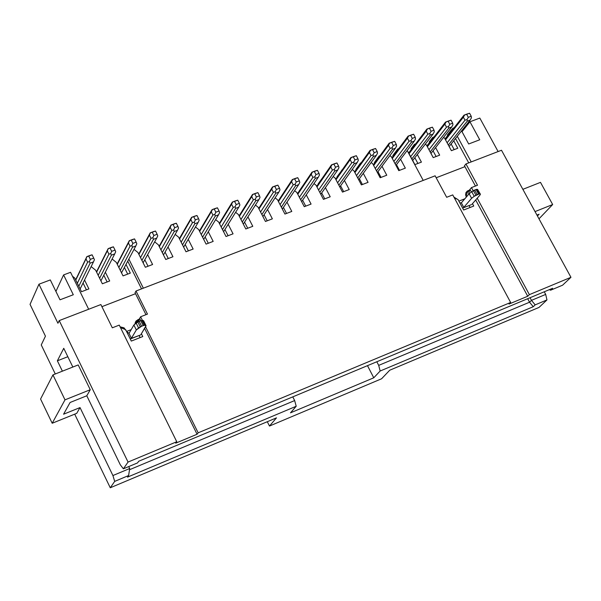 <?xml version="1.0" encoding="UTF-8"?>
<svg xmlns="http://www.w3.org/2000/svg" width="601" height="601" viewBox="0 0 601 601"><rect width="100%" height="100%" fill="white"/><g stroke="black" fill="none" stroke-linecap="round" stroke-linejoin="round"><path stroke-width="0.9" d="M120.283 464.753L86.792 395.774L70.099 402.475L63.578 414.209L80.023 407.583L112.92 475.541L129.696 468.517L128.749 466.579L129.696 468.517L112.92 475.541L114.686 481.393L128.614 475.541L129.696 468.517L128.614 475.541L127.495 477.126L296.21 406.268L294.663 400.567L292.777 396.87L294.663 400.567L129.508 469.727L294.663 400.567L296.21 406.268L290.486 412.842L296.21 406.268L127.495 477.126L128.614 475.541L114.686 481.393L112.92 475.541L80.023 407.583L76.718 413.345L52.197 423.254L40.567 399.034L52.948 374.896L78.205 364.927L90.263 389.726L86.792 395.774L120.283 464.753L123.37 468.825L120.283 464.753M72.841 367.038L63.744 348.31L57.373 360.81L62.391 371.17L57.373 360.81L67.823 356.709L57.373 360.81L63.744 348.31L72.841 367.038M462.026 131.717L469.944 121.785L479.816 118.066L498.109 151.557L479.816 118.066L469.944 121.785L462.026 131.717M137.546 462.898L123.37 468.825L128.051 462.064L59.221 320.596L57.936 323.24L38.952 284.213L30.05 304.369L45.443 336.169L41.251 344.936L55.284 373.972L41.251 344.936L45.443 336.169L30.05 304.369L38.952 284.213L50.304 279.931L60.002 299.809L73.299 294.745L63.593 274.92L55.916 291.425L63.593 274.92L70.55 272.306L63.593 274.92L73.299 294.745L60.002 299.809L50.304 279.931L38.952 284.213L57.936 323.24L59.221 320.596L100.87 304.549L112.319 327.815L100.87 304.549L59.221 320.596L128.051 462.064L123.37 468.825L137.546 462.898L138.711 461.252L137.546 462.898M376.812 361.757L378.698 365.378L529.549 302.213L527.663 298.72L529.549 302.213L531.479 300.357L530.052 297.72L531.479 300.357L545.693 294.415L544.266 291.785L545.693 294.415L531.479 300.357L535.175 304.872L546.97 299.922L545.693 294.415L546.97 299.922L539.022 307.419L546.97 299.922L535.175 304.872L531.479 300.357L529.549 302.213L533.245 306.713L535.175 304.872L533.245 306.713L529.549 302.213L378.698 365.378L380.148 371.012L533.245 306.713L380.148 371.012L378.698 365.378L376.812 361.757M539.12 214.219L536.948 215.098L539.12 214.219L537.437 215.992L539.12 214.219M552.62 288.292L138.711 461.252L552.62 288.292L550.606 290.208L552.62 288.292M549.291 289.682L550.606 290.208L549.291 289.682M562.574 285.205L550.606 290.208L562.574 285.205L570.95 277.301L562.574 285.205M501.504 150.25L570.95 277.301L529.383 294.64L527.723 296.24L509.017 304.053L510.64 302.461L198.157 432.818L197.068 434.245L175.71 443.162L176.762 441.743L128.051 462.064L176.762 441.743L119.253 325.111L112.319 327.815L119.253 325.111L176.762 441.743L175.71 443.162L197.068 434.245L198.157 432.818L510.64 302.461L452.748 194.912L446.663 197.286L435.124 175.815L446.663 197.286L452.748 194.912L510.64 302.461L509.017 304.053L527.723 296.24L529.383 294.64L570.95 277.301L501.504 150.25L465.963 163.938L501.504 150.25M110.268 487.772L114.686 481.393L110.268 487.772L276.498 417.845L269.481 426.049L276.498 417.845L110.268 487.772L74.697 414.164L110.268 487.772M367.481 365.656L373.769 377.796L380.148 371.012L373.769 377.796L290.486 412.842L373.769 377.796L367.481 365.656M389.726 370.216L381.59 378.773L389.726 370.216L539.022 307.419L389.726 370.216M267.295 421.722L269.481 426.049L381.59 378.773L269.481 426.049L267.295 421.722M52.948 374.896L40.567 399.034L52.197 423.254L64.998 399.845L52.948 374.896L64.998 399.845L52.197 423.254L76.718 413.345L80.023 407.583L63.578 414.209L70.099 402.475L86.792 395.774L90.263 389.726L64.998 399.845L90.263 389.726L78.205 364.927L52.948 374.896M538.984 218.832L552.672 204.535L535.033 211.597L552.672 204.535L538.984 218.832M540.494 182.366L552.672 204.535L540.494 182.366L522.862 189.33L540.494 182.366M299.215 190.945L303.715 184.432L299.215 190.945M318.214 183.771L323.015 177.16L318.214 183.771M337.078 176.641L342.172 169.94L337.078 176.641M355.8 169.572L360.487 163.036L361.178 162.773L360.487 163.036L355.8 169.572L355.92 170.098L355.8 169.572M374.378 162.548L379.178 155.99L380.05 155.667L379.178 155.99L374.378 162.548L374.528 163.194L374.378 162.548M479.741 139.77L469.944 121.785L479.741 139.77L468.69 143.985L479.741 139.77M461.568 130.883L468.69 143.985L461.568 130.883M447.542 135.683L445.018 138.899L447.542 135.683M429.505 142.527L426.905 145.885L429.505 142.527M411.324 149.416L408.657 152.932L411.324 149.416M145.344 267.272L152.594 264.508L147.643 254.614L152.594 264.508L145.344 267.272L137.982 252.533L145.344 267.272M165.748 259.489L172.945 256.747L168.017 246.951L172.945 256.747L165.748 259.489L158.386 244.825L165.748 259.489M186.002 251.774L193.139 249.047L188.226 239.341L193.139 249.047L186.002 251.774L178.632 237.177L186.002 251.774M206.09 244.111L213.175 241.407L208.284 231.791L213.175 241.407L206.09 244.111L198.721 229.582L206.09 244.111M226.029 236.509L233.053 233.827L228.185 224.293L233.053 233.827L226.029 236.509L218.651 222.047L226.029 236.509M245.809 228.966L252.788 226.307L247.928 216.848L252.788 226.307L245.809 228.966L238.432 214.572L245.809 228.966M265.447 221.476L272.366 218.839L267.52 209.464L272.366 218.839L265.447 221.476L258.062 207.157L265.447 221.476M284.927 214.054L291.793 211.432L286.97 202.131L291.793 211.432L284.927 214.054L277.542 199.795L284.927 214.054M304.264 206.676L311.078 204.077L306.262 194.852L311.078 204.077L304.264 206.676L296.871 192.485L304.264 206.676M323.451 199.359L330.212 196.782L325.411 187.625L330.212 196.782L323.451 199.359L316.058 185.236L323.451 199.359M342.495 192.102L349.211 189.54L344.418 180.45L349.211 189.54L342.495 192.102L335.095 178.039L342.495 192.102M361.396 184.898L368.06 182.351L363.282 173.328L368.06 182.351L361.396 184.898L353.997 170.894L361.396 184.898M380.155 177.738L386.766 175.222L382.003 166.267L386.766 175.222L380.155 177.738L372.755 163.81L380.155 177.738M398.771 170.639L405.337 168.137L400.582 159.25L405.337 168.137L398.771 170.639L391.371 156.771L398.771 170.639M396.48 164.674L399.515 170.361L396.48 164.674M377.984 171.676L381.034 177.408L377.984 171.676M359.353 178.722L362.411 184.507L359.353 178.722M340.587 185.822L343.652 191.659L340.587 185.822M321.67 192.974L324.758 198.863L321.67 192.974M302.619 200.178L305.714 206.128L302.619 200.178M283.417 207.435L286.527 213.438L283.417 207.435M264.072 214.745L267.197 220.815L264.072 214.745M244.569 222.115L247.717 228.237L244.569 222.115M224.924 229.529L228.087 235.72L224.924 229.529M205.129 237.004L208.307 243.262L205.129 237.004M185.183 244.532L188.376 250.865L185.183 244.532M165.072 252.12L168.288 258.52L165.072 252.12M144.811 259.76L148.049 266.243L144.811 259.76M134.015 249.355L137.982 252.533L134.015 249.355M154.675 241.85L158.386 244.825L154.675 241.85M175.154 234.39L178.632 237.177L175.154 234.39M195.475 226.983L198.721 229.582L195.475 226.983M215.624 219.628L218.651 222.047L215.624 219.628M235.615 212.318L238.432 214.572L235.615 212.318M255.44 205.061L258.062 207.157L255.44 205.061M275.108 197.849L277.542 199.795L275.108 197.849M294.625 190.69L296.871 192.485L294.625 190.69M313.977 183.575L316.058 185.236L313.977 183.575M333.187 176.514L335.095 178.039L333.187 176.514M341.676 170.646L341.661 170.128L341.676 170.646M352.246 169.497L353.997 170.894L352.246 169.497M360.51 163.705L360.487 163.036L360.51 163.705M371.155 162.533L372.755 163.81L371.155 162.533M379.208 156.808L379.178 155.99L379.208 156.808M389.914 155.614L391.371 156.771L389.914 155.614M392.821 155.584L393.009 156.335L392.821 155.584L397.734 149.003L392.821 155.584M397.764 149.957L397.734 149.003L398.771 148.605L397.734 149.003L397.764 149.957M86.409 289.855L83.051 283.026L86.409 289.855M107.136 281.952L103.8 275.213L107.136 281.952M127.697 274.116L124.384 267.46L127.697 274.116M417.905 163.457L414.833 157.725L417.905 163.457M411.347 149.514L411.137 148.665L414.45 144.3L415.659 143.842L414.45 144.3L411.137 148.665L411.347 149.514M436.116 156.508L433.051 150.828L436.116 156.508M429.557 142.737L429.309 141.798L432.69 137.419L434.072 136.893L432.69 137.419L429.309 141.798L429.557 142.737M454.191 149.619L451.141 143.985L454.191 149.619M447.632 135.999L447.354 134.977L450.803 130.582L452.921 128.201L454.116 127.75L452.921 128.201L453.267 128.832L452.921 128.201L451.156 130.447L451.501 131.086L450.803 130.582L447.354 134.977L447.632 135.999M457.293 136.254L471.214 161.917L457.293 136.254M128.847 259.069L143.346 288.195L128.847 259.069M423.209 180.405L407.185 150.513L423.209 180.405M88.67 309.252L70.55 272.306L88.67 309.252M81.496 291.725L88.903 288.908L84.538 280.021L88.903 288.908L81.496 291.725L74.809 278.105L81.496 291.725M102.35 283.777L109.698 280.975L105.348 272.193L109.698 280.975L102.35 283.777L95.657 270.217L102.35 283.777M123.032 275.889L130.319 273.109L126 264.417L130.319 273.109L123.032 275.889L116.339 262.397L123.032 275.889M414.908 164.599L421.414 162.12L417.319 154.495L421.414 162.12L414.908 164.599L408.162 152.008L414.908 164.599M433.216 157.612L439.669 155.156L435.59 147.591L439.669 155.156L433.216 157.612L426.47 145.081L433.216 157.612M451.389 150.686L457.797 148.244L453.732 140.732L457.797 148.244L451.389 150.686L444.642 138.207L451.389 150.686M72.473 276.227L74.809 278.105L72.473 276.227M91.149 266.604L95.657 270.217L91.149 266.604M112.109 259.008L116.339 262.397L112.109 259.008M414.495 145.374L414.45 144.3L414.495 145.374M425.29 144.142L426.47 145.081L425.29 144.142M432.743 138.613L432.69 137.419L432.743 138.613M443.591 137.374L444.642 138.207L443.591 137.374M450.863 131.889L450.803 130.582L450.863 131.889M455.513 138.485L468.735 162.871L455.513 138.485M127.743 261.157L141.543 288.886L127.743 261.157M464.453 165.763L465.963 163.938L464.453 165.763L475.436 186.055L464.453 165.763M135.06 292.71L136.006 291.019L435.124 175.815L136.006 291.019L135.06 292.71L145.968 314.676L135.06 292.71M477.502 185.243L465.963 163.938L477.502 185.243L471.477 187.595L473.22 190.81L471.477 187.595L469.952 189.383L471.357 191.974L469.952 189.383L471.477 187.595L477.502 185.243M147.47 314.09L136.006 291.019L147.47 314.09L140.611 316.772L142.414 320.408L140.611 316.772L139.65 318.417L140.762 320.656L139.65 318.417L140.611 316.772L147.47 314.09M145.562 326.764L198.157 432.818L145.562 326.764M477.224 198.217L529.383 294.64L477.224 198.217M475.684 199.99L527.723 296.24L475.684 199.99M144.593 328.394L197.068 434.245L144.593 328.394M137.929 321.362L139.65 318.417L138.478 321.588L139.65 318.417L137.929 321.362M467.225 192.583L469.952 189.383L468.329 194.724L469.952 189.383L467.225 192.583L466.045 196.444L467.225 192.583M472.469 203.686L473.738 206.038L463.664 210.012L458 199.494L454.409 198.007L458 199.494L463.664 210.012L473.738 206.038L472.469 203.686M141.393 333.75L142.775 336.552L131.296 341.083L125.677 329.686L120.493 327.605L125.677 329.686L131.296 341.083L142.775 336.552L141.393 333.75M469.035 205.572L470.065 207.488L469.035 205.572M139.101 335.523L140.123 337.597L139.101 335.523M138.072 321.114L135.15 322.722L138.072 321.114M467.45 192.312L465.82 192.989L467.45 192.312M134.962 323.879L136.149 320.911L139.222 319.154L138.012 319.619L136.87 321.588L138.012 319.619L135.683 321.527L134.962 323.879M135.548 293.701L101.915 306.668L135.548 293.701M120.11 326.839L124.091 327.891L126.661 331.414L131.183 329.641L126.661 331.414L123.919 327.778L120.11 326.839M140.176 335.103L130.192 338.836L140.176 335.103M126.586 331.542L129.012 333.367L126.586 331.542M436.176 177.768L464.941 166.68L436.176 177.768M466.218 196.805L465.602 194.762L465.963 192.643L467.255 191.088L469.276 190.179L466.008 192.545L465.595 194.716L466.218 196.805M453.913 197.075L457.316 199.216L453.913 197.075M458.879 201.132L464.836 198.796L458.879 201.132M445.153 139.154L464.017 115.159L466.917 114.07L464.017 115.159L445.153 139.154M449.135 146.509L470.177 120.057L467.277 121.154L448.331 145.021L467.277 121.154L470.177 120.057L449.135 146.509M426.995 146.051L445.514 122.101L448.436 121.004L445.514 122.101L426.995 146.051M430.985 153.473L451.697 127.021L448.774 128.118L430.166 151.948L448.774 128.118L451.697 127.021L430.985 153.473M408.695 153.007L426.868 129.087L429.813 127.983L426.868 129.087L408.695 153.007M412.707 160.49L433.081 134.031L430.128 135.142L411.873 158.927L430.128 135.142L433.081 134.031L412.707 160.49M391.92 157.793L408.087 136.134L411.054 135.022L408.087 136.134L391.92 157.793M395.954 165.365L414.314 141.092L411.347 142.212L395.097 163.757L411.347 142.212L414.314 141.092L395.954 165.365M373.311 164.862L389.155 143.233L392.145 142.114L389.155 143.233L373.311 164.862M377.368 172.502L395.405 148.214L392.415 149.341L376.489 170.849L392.415 149.341L395.405 148.214L377.368 172.502M354.567 171.976L370.081 150.385L373.093 149.258L370.081 150.385L354.567 171.976M358.647 179.691L376.354 155.389L373.341 156.523L357.745 177.994L373.341 156.523L376.354 155.389L358.647 179.691M335.681 179.151L350.864 157.597L353.899 156.455L350.864 157.597L335.681 179.151M339.783 186.941L357.159 162.616L354.124 163.757L338.859 185.191L354.124 163.757L357.159 162.616L339.783 186.941M316.659 186.378L331.497 164.862L334.554 163.712L331.497 164.862L316.659 186.378M320.776 194.251L337.815 169.903L334.757 171.052L319.837 192.448L334.757 171.052L337.815 169.903L320.776 194.251M297.487 193.665L311.979 172.179L315.059 171.022L311.979 172.179L297.487 193.665M301.627 201.62L318.32 177.242L315.232 178.399L300.665 199.765L315.232 178.399L318.32 177.242L301.627 201.62M278.173 201.012L292.311 179.556L295.414 178.392L292.311 179.556L278.173 201.012M282.335 209.05L298.674 184.635L295.564 185.807L281.343 207.135L295.564 185.807L298.674 184.635L282.335 209.05M258.708 208.412L272.486 186.994L275.619 185.822L272.486 186.994L258.708 208.412M262.9 216.54L278.872 192.095L275.739 193.274L261.878 214.565L275.739 193.274L278.872 192.095L262.9 216.54M239.1 215.872L252.51 194.484L255.665 193.304L252.51 194.484L239.1 215.872M243.315 224.09L258.918 199.607L255.763 200.794L242.271 222.054L255.763 200.794L258.918 199.607L243.315 224.09M219.335 223.392L232.369 202.041L235.554 200.847L232.369 202.041L219.335 223.392M223.58 231.708L238.807 207.18L235.622 208.374L222.505 229.597L235.622 208.374L238.807 207.18L223.58 231.708M199.419 230.972L212.078 209.651L215.286 208.449L212.078 209.651L199.419 230.972M203.694 239.386L218.531 214.812L215.323 216.022L202.59 237.207L215.323 216.022L218.531 214.812L203.694 239.386M179.353 238.612L191.621 217.322L194.852 216.112L191.621 217.322L179.353 238.612M183.658 247.131L198.105 222.505L194.867 223.722L182.516 244.877L194.867 223.722L198.105 222.505L183.658 247.131M159.137 246.312L171.007 225.052L174.26 223.835L171.007 225.052L159.137 246.312M163.464 254.944L177.505 230.258L174.252 231.483L162.293 252.608L174.252 231.483L177.505 230.258L163.464 254.944M138.756 254.08L150.22 232.85L153.503 231.618L150.22 232.85L138.756 254.08M143.121 262.825L156.748 238.079L153.465 239.311L141.911 260.406L153.465 239.311L156.748 238.079L143.121 262.825M117.127 263.997L129.275 240.708L132.581 239.461L129.275 240.708L117.127 263.997M121.522 272.846L135.826 245.952L132.513 247.199L120.275 270.337L132.513 247.199L135.826 245.952L121.522 272.846M96.476 271.877L108.157 248.626L111.493 247.372L108.157 248.626L96.476 271.877M100.908 280.862L114.731 253.9L111.395 255.155L99.623 278.255L111.395 255.155L114.731 253.9L100.908 280.862M75.658 279.833L86.867 256.612L90.233 255.35L86.867 256.612L75.658 279.833M80.136 288.946L93.463 261.901L90.097 263.17L78.806 286.234L90.097 263.17L93.463 261.901L80.136 288.946M471.026 204.791L462.627 208.089L471.026 204.791M145.983 325.547L143.601 320.761L142.858 320.416L145.299 325.344L146.051 325.682L140.942 334.502L145.915 326.17L145.299 325.344L144.255 325.336L141.581 326.23L136.314 329.941L131.424 338.25L129.012 333.367L133.873 325.013L137.847 321.948L140.747 320.664L142.858 320.416L143.481 321.257M459.795 202.83L461.35 202.86L459.795 202.83M447.129 142.805L465.009 120.2L463.379 117.203L445.544 139.868L463.379 117.203L464.618 115.009L464.017 115.159L469.576 113.228L466.917 114.07L469.576 113.228L471.214 116.226L468.307 117.323L467.067 119.516L467.277 121.154L467.067 119.516L465.009 120.2L447.129 142.805M471.424 117.871L470.177 120.057L471.424 117.871L471.214 116.226L471.424 117.871M428.956 149.709L446.498 127.164L444.868 124.152L427.371 146.757L444.868 124.152L446.092 121.958L445.514 122.101L451.066 120.177L448.436 121.004L451.066 120.177L452.696 123.19L449.773 124.287L448.541 126.48L448.774 128.118L448.541 126.48L446.498 127.164L428.956 149.709M452.929 124.828L451.697 127.021L452.929 124.828L452.696 123.19L452.929 124.828M410.656 156.658L427.844 134.181L426.207 131.153L409.063 153.691L426.207 131.153L427.424 128.96L426.868 129.087L432.404 127.172L429.813 127.983L432.404 127.172L434.042 130.199L431.09 131.311L429.873 133.505L430.128 135.142L429.873 133.505L427.844 134.181L410.656 156.658M434.298 131.844L433.081 134.031L434.298 131.844L434.042 130.199L434.298 131.844M393.873 161.451L409.048 141.25L407.41 138.215L392.28 158.469L407.41 138.215L408.612 136.014L408.087 136.134L413.608 134.226L411.054 135.022L413.608 134.226L415.238 137.268L412.263 138.388L411.061 140.581L411.347 142.212L411.061 140.581L409.048 141.25L393.873 161.451M415.516 138.906L414.314 141.092L415.516 138.906L415.238 137.268L415.516 138.906M375.257 168.513L390.102 148.379L388.471 145.322L373.664 165.515L388.471 145.322L389.658 143.128L389.155 143.233L394.662 141.333L392.145 142.114L394.662 141.333L396.299 144.383L393.302 145.51L392.107 147.711L392.415 149.341L392.107 147.711L390.102 148.379L375.257 168.513M396.6 146.02L395.405 148.214L396.6 146.02L396.299 144.383L396.6 146.02M356.498 175.627L371.02 155.554L369.39 152.489L354.906 172.615L369.39 152.489L370.562 150.288L370.081 150.385L375.572 148.492L373.093 149.258L375.572 148.492L377.21 151.557L374.19 152.692L373.011 154.893L373.341 156.523L373.011 154.893L371.02 155.554L356.498 175.627M377.533 153.195L376.354 155.389L377.533 153.195L377.21 151.557L377.533 153.195M337.604 182.802L351.788 162.788L350.158 159.708L336.012 179.774L350.158 159.708L351.315 157.507L350.864 157.597L356.34 155.704L353.899 156.455L356.34 155.704L357.971 158.792L354.928 159.934L353.764 162.135L354.124 163.757L353.764 162.135L351.788 162.788L337.604 182.802M358.324 160.422L357.159 162.616L358.324 160.422L357.971 158.792L358.324 160.422M318.56 190.021L332.406 170.083L330.775 166.98L316.975 186.986L330.775 166.98L331.925 164.779L331.497 164.862L336.951 162.976L334.554 163.712L336.951 162.976L338.588 166.071L335.523 167.228L334.374 169.429L334.757 171.052L334.374 169.429L332.406 170.083L318.56 190.021M338.964 167.702L337.815 169.903L338.964 167.702L338.588 166.071L338.964 167.702M299.381 197.301L312.873 177.423L311.25 174.313L297.788 194.251L311.25 174.313L311.979 172.179L317.418 170.301L315.059 171.022L317.418 170.301L319.056 173.419L315.961 174.575L314.826 176.784L315.232 178.399L314.826 176.784L312.873 177.423L299.381 197.301M319.454 175.041L318.32 177.242L319.454 175.041L319.056 173.419L319.454 175.041M280.051 204.633L293.198 184.83L291.568 181.705L278.458 201.568L291.568 181.705L292.311 179.556L297.735 177.686L295.414 178.392L297.735 177.686L299.366 180.818L296.248 181.983L295.129 184.191L295.564 185.807L295.129 184.191L293.198 184.83L280.051 204.633M299.794 182.434L298.674 184.635L299.794 182.434L299.366 180.818L299.794 182.434M260.571 212.025L273.357 192.29L271.727 189.15L258.986 208.945L271.727 189.15L272.486 186.994L277.895 185.131L275.619 185.822L277.895 185.131L279.525 188.271L276.385 189.45L275.281 191.659L275.739 193.274L275.281 191.659L273.357 192.29L260.571 212.025M279.983 189.893L278.872 192.095L279.983 189.893L279.525 188.271L279.983 189.893M240.948 219.478L253.367 199.81L251.736 196.655L239.356 216.383L251.736 196.655L252.51 194.484L257.897 192.628L255.665 193.304L257.897 192.628L259.527 195.791L256.364 196.978L255.275 199.186L255.763 200.794L255.275 199.186L253.367 199.81L240.948 219.478M260.008 197.406L258.918 199.607L260.008 197.406L259.527 195.791L260.008 197.406M221.168 226.983L233.218 207.39L231.595 204.22L219.583 223.873L231.595 204.22L232.369 202.041L237.741 200.186L235.554 200.847L237.741 200.186L239.371 203.363L236.185 204.558L235.104 206.774L235.622 208.374L235.104 206.774L233.218 207.39L221.168 226.983M239.882 204.971L238.807 207.18L239.882 204.971L239.371 203.363L239.882 204.971M201.237 234.548L212.912 215.03L211.282 211.845L199.652 231.423L211.282 211.845L212.078 209.651L217.427 207.803L215.286 208.449L217.427 207.803L219.057 210.996L215.849 212.206L214.782 214.414L215.323 216.022L214.782 214.414L212.912 215.03L201.237 234.548M219.598 212.604L218.531 214.812L219.598 212.604L219.057 210.996L219.598 212.604M181.156 242.173L192.44 222.731L190.817 219.53L179.571 239.033L191.621 217.322L196.955 215.489L194.852 216.112L196.955 215.489L198.585 218.689L195.348 219.906L194.296 222.122L194.867 223.722L194.296 222.122L192.44 222.731L181.156 242.173M199.149 220.297L198.105 222.505L199.149 220.297L198.585 218.689L199.149 220.297M160.91 249.858L171.811 230.491L170.188 227.276L159.325 246.703L171.007 225.052L176.318 223.226L174.26 223.835L176.318 223.226L177.949 226.449L174.681 227.674L173.651 229.89L174.252 231.483L173.651 229.89L171.811 230.491L160.91 249.858M178.542 228.049L177.505 230.258L178.542 228.049L177.949 226.449L178.542 228.049M140.514 257.604L151.009 238.312L149.386 235.081L138.929 254.426L150.22 232.85L155.516 231.032L153.503 231.618L155.516 231.032L157.139 234.27L153.848 235.502L152.834 237.718L153.465 239.311L152.834 237.718L151.009 238.312L140.514 257.604M157.762 235.862L156.748 238.079L157.762 235.862L157.139 234.27L157.762 235.862M118.863 267.483L130.049 246.2L128.426 242.954L117.285 264.305L129.275 240.708L134.541 238.897L132.581 239.461L134.541 238.897L136.172 242.15L132.851 243.397L131.852 245.614L132.513 247.199L131.852 245.614L130.049 246.2L118.863 267.483M136.825 243.743L135.826 245.952L136.825 243.743L136.172 242.15L136.825 243.743M98.181 275.341L108.909 254.148L107.294 250.887L96.611 272.148L108.157 248.626L113.409 246.823L111.493 247.372L113.409 246.823L115.031 250.091L111.681 251.353L110.704 253.569L111.395 255.155L110.704 253.569L108.909 254.148L98.181 275.341M115.715 251.684L114.731 253.9L115.715 251.684L115.031 250.091L115.715 251.684M77.341 283.266L87.611 262.164L85.988 258.881L75.771 280.051L86.867 256.612L92.096 254.816L90.233 255.35L92.096 254.816L93.718 258.099L90.345 259.369L89.384 261.593L90.097 263.17L89.384 261.593L87.611 262.164L77.341 283.266M94.432 259.692L93.463 261.901L94.432 259.692L93.718 258.099L94.432 259.692M480.334 194.1L477.615 189.435L480.402 194.221L480.019 195.002L472.131 204.077L480.019 195.002L480.071 193.98L479.388 193.853L474.204 196.287L471.605 198.307L463.784 207.368L461.35 202.86L469.148 193.762L471.74 191.734L476.082 189.495L477.615 189.435L477.9 189.961M144.255 325.336L145.299 325.344L142.858 320.416L141.806 320.401L144.255 325.336L141.806 320.401L140.747 320.664L143.196 325.599L144.255 325.336M139.139 321.295L141.581 326.23L143.196 325.599L140.747 320.664L139.139 321.295L137.847 321.948L140.296 326.884L141.581 326.23L139.139 321.295M140.296 326.884L137.847 321.948L136.149 323.037L138.591 327.973L140.296 326.884M136.149 323.037L133.873 325.013L136.314 329.941L138.591 327.973L136.149 323.037M129.012 333.367L131.424 338.25L136.314 329.941L133.873 325.013L129.012 333.367M465.009 120.2L467.067 119.516L468.307 117.323L466.669 114.318L464.618 115.009L463.379 117.203L465.009 120.2M466.669 114.318L468.307 117.323L471.214 116.226L469.576 113.228L466.669 114.318M446.498 127.164L448.541 126.48L449.773 124.287L448.136 121.274L446.092 121.958L444.868 124.152L446.498 127.164M448.136 121.274L449.773 124.287L452.696 123.19L451.066 120.177L448.136 121.274M427.844 134.181L429.873 133.505L431.09 131.311L429.452 128.276L427.424 128.96L426.207 131.153L427.844 134.181M429.452 128.276L431.09 131.311L434.042 130.199L432.404 127.172L429.452 128.276M409.048 141.25L411.061 140.581L412.263 138.388L410.633 135.338L408.612 136.014L407.41 138.215L409.048 141.25M410.633 135.338L412.263 138.388L415.238 137.268L413.608 134.226L410.633 135.338M390.102 148.379L392.107 147.711L393.302 145.51L391.664 142.452L389.658 143.128L388.471 145.322L390.102 148.379M391.664 142.452L393.302 145.51L396.299 144.383L394.662 141.333L391.664 142.452M371.02 155.554L373.011 154.893L374.19 152.692L372.552 149.619L370.562 150.288L369.39 152.489L371.02 155.554M372.552 149.619L374.19 152.692L377.21 151.557L375.572 148.492L372.552 149.619M351.788 162.788L353.764 162.135L354.928 159.934L353.298 156.846L351.315 157.507L350.158 159.708L351.788 162.788M353.298 156.846L354.928 159.934L357.971 158.792L356.34 155.704L353.298 156.846M332.406 170.083L334.374 169.429L335.523 167.228L333.886 164.126L331.925 164.779L330.775 166.98L332.406 170.083M333.886 164.126L335.523 167.228L338.588 166.071L336.951 162.976L333.886 164.126M312.873 177.423L314.826 176.784L315.961 174.575L314.331 171.458L312.377 172.111L311.25 174.313L312.873 177.423M314.331 171.458L315.961 174.575L319.056 173.419L317.418 170.301L314.331 171.458M293.198 184.83L295.129 184.191L296.248 181.983L294.618 178.858L292.687 179.496L291.568 181.705L293.198 184.83M294.618 178.858L296.248 181.983L299.366 180.818L297.735 177.686L294.618 178.858M273.357 192.29L275.281 191.659L276.385 189.45L274.755 186.302L272.831 186.941L271.727 189.15L273.357 192.29M274.755 186.302L276.385 189.45L279.525 188.271L277.895 185.131L274.755 186.302M253.367 199.81L255.275 199.186L256.364 196.978L254.734 193.815L252.826 194.446L251.736 196.655L253.367 199.81M254.734 193.815L256.364 196.978L259.527 195.791L257.897 192.628L254.734 193.815M233.218 207.39L235.104 206.774L236.185 204.558L234.555 201.38L232.662 202.011L231.595 204.22L233.218 207.39M234.555 201.38L236.185 204.558L239.371 203.363L237.741 200.186L234.555 201.38M212.912 215.03L214.782 214.414L215.849 212.206L214.219 209.013L212.341 209.629L211.282 211.845L212.912 215.03M214.219 209.013L215.849 212.206L219.057 210.996L217.427 207.803L214.219 209.013M192.44 222.731L194.296 222.122L195.348 219.906L193.717 216.698L191.862 217.314L190.817 219.53L192.44 222.731M193.717 216.698L195.348 219.906L198.585 218.689L196.955 215.489L193.717 216.698M171.811 230.491L173.651 229.89L174.681 227.674L173.05 224.451L171.21 225.059L170.188 227.276L171.811 230.491M173.05 224.451L174.681 227.674L177.949 226.449L176.318 223.226L173.05 224.451M151.009 238.312L152.834 237.718L153.848 235.502L152.226 232.264L150.4 232.865L149.386 235.081L151.009 238.312M152.226 232.264L153.848 235.502L157.139 234.27L155.516 231.032L152.226 232.264M130.049 246.2L131.852 245.614L132.851 243.397L131.228 240.137L129.418 240.731L128.426 242.954L130.049 246.2M131.228 240.137L132.851 243.397L136.172 242.15L134.541 238.897L131.228 240.137M108.909 254.148L110.704 253.569L111.681 251.353L110.058 248.078L108.27 248.664L107.294 250.887L108.909 254.148M110.058 248.078L111.681 251.353L115.031 250.091L113.409 246.823L110.058 248.078M87.611 262.164L89.384 261.593L90.345 259.369L88.723 256.086L86.95 256.665L85.988 258.881L87.611 262.164M88.723 256.086L90.345 259.369L93.718 258.099L92.096 254.816L88.723 256.086M479.388 193.853L480.071 193.98L477.615 189.435L476.924 189.307L479.388 193.853L476.924 189.307L476.082 189.495L478.546 194.048L479.388 193.853M474.67 190.044L477.134 194.596L478.546 194.048L476.082 189.495L474.67 190.044L473.46 190.66L475.924 195.212L477.134 194.596L474.67 190.044M475.924 195.212L473.46 190.66L471.74 191.734L474.204 196.287L475.924 195.212M471.74 191.734L469.148 193.762L471.605 198.307L474.204 196.287L471.74 191.734M461.35 202.86L463.784 207.368L471.605 198.307L469.148 193.762L461.35 202.86M140.491 334.975L130.988 338.724M471.462 204.618L463.123 207.901"/></g></svg>
